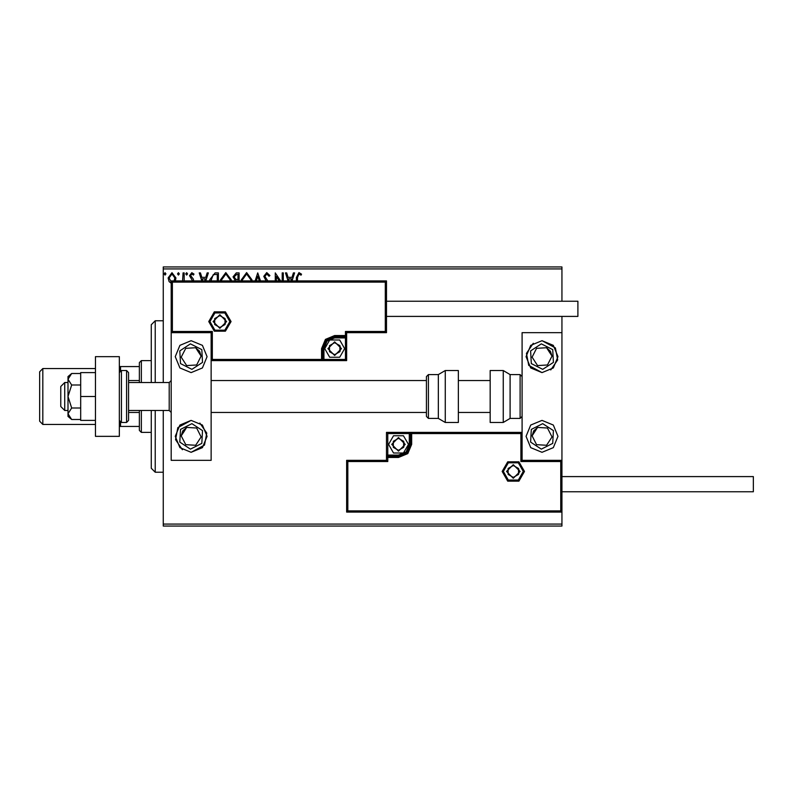 <?xml version="1.0" encoding="UTF-8"?>
<svg xmlns="http://www.w3.org/2000/svg" width="793" height="793" viewBox="0 0 793 793"><rect width="100%" height="100%" fill="white"/><g stroke="black" fill="none" stroke-linecap="round" stroke-linejoin="round"><path stroke-width="1.19" d="M171.229 283.18L169.127 281.594L168.086 277.966L172.012 272.723L175.957 277.966L175.322 280.871M182.638 280.871L183.114 272.901L184.184 272.901L184.184 280.871M192.58 280.871L189.547 275.667L191.817 272.723L194.027 274.1L193.413 275.042L191.936 273.972L190.627 275.617L193.323 279.027L193.661 280.871M209.818 280.871L209.768 279.701L215.111 272.901L218.353 272.901L218.353 280.871M234.748 280.871L235.234 280.425L233.023 276.856L236.324 272.901L239.109 272.901L239.109 280.871M255.158 280.871L257.715 272.901L260.451 280.871M259.281 280.871L257.804 276.271L256.327 280.871M282.229 280.871L282.229 272.901L283.299 272.901L283.299 280.871M279.195 280.871L276.321 276.45L276.321 280.871M275.25 280.871L275.25 272.901L280.663 280.871M296.364 280.871L296.364 277.431L298.911 272.544L301.548 274.15L301.003 275.221L298.921 273.972L297.434 277.57L297.434 280.871M163.249 268.906L163.249 266.914L561.969 266.914L561.969 268.906L163.249 268.906L163.249 382.543M163.249 410.457L163.249 524.094L561.969 524.094L561.969 526.086L163.249 526.086L163.249 524.094M561.969 268.906L561.969 301.211M561.969 316.357L561.969 332.703L522.091 332.703L522.091 460.297L561.969 460.297L561.969 476.643L753.35 476.643L753.35 491.789L561.969 491.789L561.969 524.094M288.008 280.871L285.45 272.901L286.62 272.901L288.047 277.372L291.973 277.372L293.4 272.901L294.57 272.901L292.012 280.871M266.17 280.871L263.801 276.321L266.745 272.544L269.878 275.587L269.005 276.301L266.825 273.972L264.872 276.341L267.885 280.871M241.3 280.871L241.26 279.879L246.603 272.544L251.996 279.81L251.936 280.871M220.543 280.871L220.504 279.879L225.856 272.544L231.239 279.81L231.189 280.871M201.769 280.871L199.212 272.901L200.381 272.901L201.819 277.372L205.734 277.372L207.171 272.901L208.341 272.901L205.783 280.871M187.584 273.882L186.692 275.042L185.79 273.882L186.692 272.723L187.584 273.882M179.357 273.882L178.455 275.042L177.563 273.882L178.455 272.723L179.357 273.882M165.935 273.882L165.043 275.042L164.151 273.882L165.043 272.723L165.935 273.882M290.853 280.871L291.507 278.799L288.513 278.799L289.177 280.871M250.856 280.871L250.915 279.82L246.643 273.972L242.331 279.879L242.38 280.871M237.494 279.523L238.039 279.523L238.039 274.328L236.81 274.328L234.104 276.856L235.789 279.354L237.494 279.523M230.099 280.871L230.168 279.82L225.886 273.972L221.574 279.879L221.634 280.871M217.282 280.871L217.282 274.328L213.258 274.685L210.908 280.871M204.614 280.871L205.278 278.799L202.274 278.799L202.939 280.871M174.014 280.871L174.876 277.956L172.022 273.972L169.157 277.956L171.229 281.872M191.163 340.683L202.443 345.351L207.112 356.632L202.443 367.902L191.163 372.581L179.882 367.902L175.213 356.632L179.882 345.351L191.163 340.683M191.163 452.317L202.443 447.649L207.112 436.368L202.443 425.098L191.163 420.419L179.882 425.098L175.213 436.368L179.882 447.649L191.163 452.317L204.515 445.091L206.775 433.097L199.886 423.016M211.097 332.703L211.097 460.297L171.229 460.297L171.229 332.703L211.097 332.703L212.296 331.514L212.296 359.417L211.097 360.617L323.931 360.617L323.931 359.417L345.461 359.417L345.461 337.887L334.696 337.887L327.083 341.04L323.931 348.652L323.931 359.417L322.741 359.417L321.542 360.617L321.542 348.652L325.398 339.354L334.696 335.498L345.461 335.498L345.461 331.514L385.339 331.514L385.339 282.07L386.528 280.871L386.528 332.703L346.66 332.703L346.66 335.498L345.461 335.498L345.461 336.688L334.696 336.688L326.24 340.197L322.741 348.652L322.741 359.417L212.296 359.417M542.035 452.317L530.755 447.649L526.086 436.368L530.755 425.098L542.035 420.419L553.306 425.098L557.985 436.368L553.306 447.649L542.035 452.317M542.035 340.683L530.755 345.351L526.086 356.632L530.755 367.902L542.035 372.581L553.306 367.902L557.985 356.632L553.306 345.351L542.035 340.683L555.387 347.909L557.638 359.903L550.758 369.984M561.969 460.297L561.969 512.129L346.66 512.129L346.66 460.297L347.859 461.486L347.859 510.93L560.77 510.93L560.77 461.486L561.969 460.297L561.969 332.703M64.768 410.457L60.783 406.472L60.783 386.528L64.768 382.543L64.768 410.457L67.96 410.457M128.565 410.457L169.236 410.457L169.236 382.543L171.229 380.551M503.357 471.458L508.343 480.092L518.305 480.092L523.291 471.458L518.305 462.825L508.343 462.825L503.357 471.458M346.66 460.297L386.528 460.297L386.528 457.502L387.727 457.502L387.727 461.486L347.859 461.486M398.492 455.113L398.492 456.312L387.727 456.312L386.528 457.502L386.528 432.383L409.257 432.383L409.257 433.583L387.727 433.583L387.727 455.113L398.492 455.113L406.105 451.96L409.257 444.348L409.257 433.583L410.457 433.583L411.646 432.383L409.257 432.383M398.492 457.502L398.492 456.312L406.948 452.803L410.457 444.348L410.457 433.583L411.646 433.583L411.646 432.383L522.091 432.383L520.902 433.583L411.646 433.583L411.646 444.348L407.8 453.646L398.492 457.502L387.727 457.502L387.727 455.113L386.528 455.113M347.859 510.93L346.66 512.129M386.528 460.297L387.727 461.486M560.77 510.93L561.969 512.129M560.77 461.486L520.902 461.486L522.091 460.297M386.528 432.383L387.727 433.583M229.841 321.542L224.855 312.908L214.883 312.908L209.897 321.542L214.883 330.175L224.855 330.175L229.841 321.542M385.339 282.07L172.418 282.07L172.418 331.514L171.229 332.703L171.229 280.871L386.528 280.871M346.66 337.887L345.461 337.887L345.461 336.688L346.66 335.498L346.66 360.617L323.931 360.617M386.528 332.703L385.339 331.514M346.66 332.703L345.461 331.514M172.418 282.07L171.229 280.871M346.66 360.617L345.461 359.417M340.683 348.652L339.88 345.669L334.696 342.675L329.521 345.669L329.521 351.646L334.696 354.64L339.88 351.646L340.683 348.652M339.88 348.652L339.88 345.669L334.696 342.675L329.521 345.669L329.521 351.646L334.696 354.64L339.88 351.646L339.88 348.652M324.733 348.652L329.719 340.019L339.682 340.019L344.668 348.652L339.682 357.286L329.719 357.286L324.733 348.652M339.88 345.669L339.88 351.646L334.696 354.64M334.696 342.675L329.521 345.669L329.521 351.646M404.47 444.348L403.677 441.354L398.492 438.36L393.318 441.354L393.318 447.331L398.492 450.325L403.677 447.331L404.47 444.348M403.677 444.348L403.677 441.354L398.492 438.36L393.318 441.354L393.318 447.331L398.492 450.325L403.677 447.331L403.677 444.348M388.53 444.348L393.506 435.714L403.478 435.714L408.464 444.348L403.478 452.981L393.506 452.981L388.53 444.348M403.677 441.354L403.677 447.331L398.492 450.325M398.492 438.36L393.318 441.354L393.318 447.331M519.306 471.458L518.503 468.465L513.319 465.481L508.144 468.465L508.144 474.452L513.319 477.436L518.503 474.452L519.306 471.458M518.503 471.458L518.503 468.465L513.319 465.481L508.144 468.465L508.144 474.452L513.319 477.436L518.503 474.452L518.503 471.458M518.503 468.465L518.503 474.452L513.319 477.436M513.319 465.481L508.144 468.465L508.144 474.452M225.846 321.542L225.053 318.548L219.869 315.564L214.685 318.548L214.685 324.535L219.869 327.519L225.053 324.535L225.846 321.542M225.053 321.542L225.053 318.548L219.869 315.564L214.685 318.548L214.685 324.535L219.869 327.519L225.053 324.535L225.053 321.542M225.053 318.548L225.053 324.535L219.869 327.519M219.869 315.564L214.685 318.548L214.685 324.535M182.816 430.916L181.21 435.823L185.711 444.714L195.663 445.269L201.115 436.923L196.614 428.032L186.662 427.477L182.816 430.916M183.936 431.65L181.21 435.823L185.711 444.714L195.663 445.269L201.115 436.923L196.614 428.032L186.662 427.477L183.936 431.65M182.44 449.72L175.55 439.649L177.81 427.645L191.163 420.419M181.21 435.823L185.711 444.714L195.663 445.269L201.115 436.923L196.614 428.032L186.662 427.477L181.21 435.823M533.689 430.916L532.083 435.823L536.583 444.714L546.536 445.269L551.987 436.923L547.487 428.032L537.535 427.477L533.689 430.916M534.809 431.65L532.083 435.823L536.583 444.714L546.536 445.269L551.987 436.923L547.487 428.032L537.535 427.477L534.809 431.65M532.083 435.823L536.583 444.714L546.536 445.269L551.987 436.923L547.487 428.032L537.535 427.477L532.083 435.823M550.372 351.18L546.536 347.731L536.583 348.286L532.083 357.177L537.535 365.523L547.487 364.968L551.987 356.077L550.372 351.18M549.262 351.904L546.536 347.731L536.583 348.286L532.083 357.177L537.535 365.523L547.487 364.968L551.987 356.077L549.262 351.904M542.035 372.581L528.683 365.355L526.423 353.351L533.312 343.28M546.536 347.731L536.583 348.286L532.083 357.177L537.535 365.523L547.487 364.968L551.987 356.077L546.536 347.731M199.509 351.18L195.663 347.731L185.711 348.286L181.21 357.177L186.662 365.523L196.614 364.968L201.115 356.077L199.509 351.18M198.389 351.904L195.663 347.731L185.711 348.286L181.21 357.177L186.662 365.523L196.614 364.968L201.115 356.077L198.389 351.904M195.663 347.731L185.711 348.286L181.21 357.177L186.662 365.523L196.614 364.968L201.115 356.077L195.663 347.731M503.228 422.421L510.137 418.426L510.137 374.574L503.228 370.579L490.203 370.579L490.203 422.421L503.228 422.421L503.228 370.579M510.137 418.426L520.099 418.426L522.091 416.434M520.099 418.426L520.099 374.574L522.091 376.566M520.099 374.574L510.137 374.574M445.269 422.421L458.304 422.421L458.304 370.579L445.269 370.579L445.269 422.421L438.36 418.426L438.36 374.574L428.398 374.574L428.398 418.426L426.406 416.434L426.406 376.566L428.398 374.574M426.406 389.76L426.406 380.551L211.097 380.551M386.528 301.211L577.919 301.211L577.919 316.357L386.528 316.357M95.467 396.5L80.717 396.5L80.717 420.419L95.467 420.419M80.717 396.5L80.717 372.581L95.467 372.581M95.467 436.368L95.467 356.632L119.396 356.632L119.396 436.368L95.467 436.368M121.388 370.579L121.388 422.421L126.573 422.421L128.565 420.419L128.565 372.581L126.573 370.579L121.388 370.579L119.396 372.581M121.388 422.421L119.396 420.419M71.638 408.008L67.96 396.5L67.96 413.768L71.638 419.517L67.96 416.434L67.96 413.768L71.638 408.008L80.717 408.008M71.638 419.517L80.717 419.517M71.638 384.992L67.96 379.232L67.96 396.5L71.638 384.992L80.717 384.992M71.638 373.483L67.96 376.566L67.96 379.232L71.638 373.483L80.717 373.483M155.279 410.457L155.279 472.251L151.294 468.266L151.294 410.457M151.294 382.543L151.294 324.733L155.279 320.749L155.279 382.543M141.323 410.457L141.323 432.383L139.33 430.391L139.33 410.457M139.33 382.543L139.33 362.609L141.323 360.617L141.323 382.543M141.323 432.383L151.294 432.383M141.323 360.617L151.294 360.617M139.33 426.406L119.396 426.406M139.33 412.449L128.565 412.449M139.33 380.551L128.565 380.551M119.396 366.594L120.586 366.594L120.586 370.747M139.33 366.594L120.586 366.594M120.586 422.253L120.586 426.406M39.65 421.222L39.65 371.778L42.842 368.586L42.842 424.414L39.65 421.222M95.467 368.586L42.842 368.586M95.467 424.414L42.842 424.414M524.49 471.458L518.909 481.123L507.738 481.123L502.157 471.458L507.738 461.794L518.909 461.794L524.49 471.458M520.902 461.486L520.902 433.583M409.257 444.348L411.646 444.348M208.708 321.542L214.288 311.877L225.45 311.877L231.031 321.542L225.45 331.206L214.288 331.206L208.708 321.542M172.418 331.514L212.296 331.514M334.696 337.887L334.696 335.498M323.931 348.652L321.542 348.652M341.476 348.652L334.696 341.872L327.925 348.652L334.696 355.433L341.476 348.652M405.273 444.348L398.492 437.567L391.712 444.348L398.492 451.128L405.273 444.348M520.099 471.458L513.319 464.678L506.549 471.458L513.319 478.238L520.099 471.458M226.649 321.542L219.869 314.762L213.089 321.542L219.869 328.322L226.649 321.542M180.477 429.39L179.773 442.137L190.459 449.116L201.838 443.346L202.542 430.609L191.866 423.631L180.477 429.39M531.35 429.39L530.646 442.137L541.332 449.116L552.711 443.346L553.415 430.609L542.729 423.631L531.35 429.39M552.711 349.654L541.332 343.884L530.646 350.863L531.35 363.61L542.729 369.369L553.415 362.391L552.711 349.654M201.838 349.654L190.459 343.884L179.773 350.863L180.477 363.61L191.866 369.369L202.542 362.391L201.838 349.654M126.573 422.421L126.573 370.579M169.236 410.457L171.229 412.449M490.203 412.449L458.304 412.449M426.406 412.449L211.097 412.449M490.203 380.551L458.304 380.551M64.768 382.543L67.96 382.543M128.565 382.543L169.236 382.543M428.398 418.426L438.36 418.426M445.269 370.579L438.36 374.574M155.279 320.749L163.249 320.749M155.279 472.251L163.249 472.251"/></g></svg>
